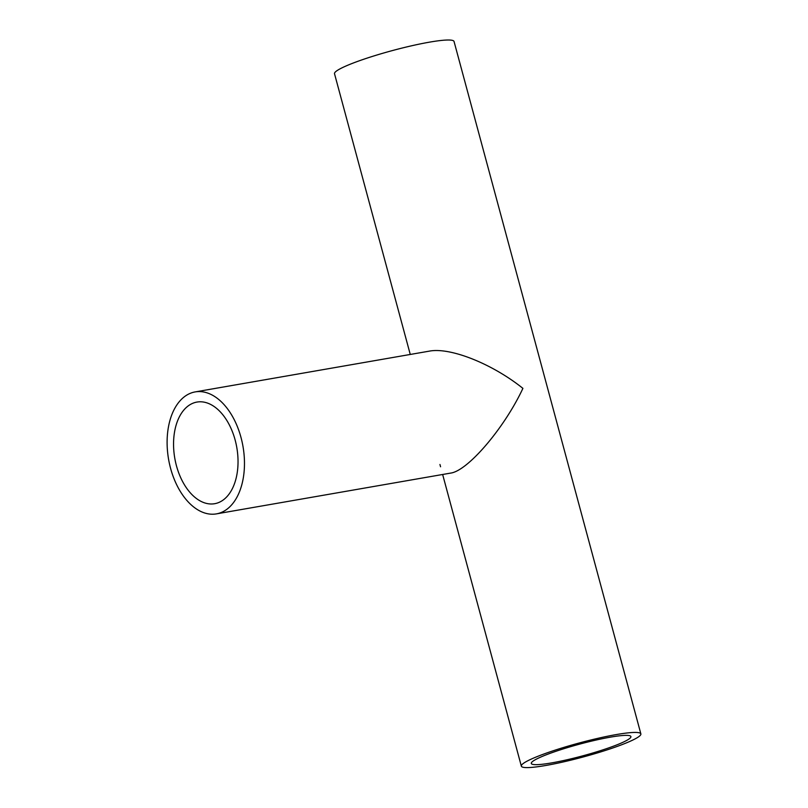 <?xml version="1.0" encoding="UTF-8"?>
<svg xmlns="http://www.w3.org/2000/svg" width="808" height="808" viewBox="0 0 808 808"><rect width="100%" height="100%" fill="white"/><g stroke="black" fill="none" stroke-linecap="round" stroke-linejoin="round"><path stroke-width="1.21" d="M540.835 757.025A51.581 6.06 164.9 0 0 531.3 763.449A51.581 6.06 164.9 0 0 582.679 755.864A51.581 6.06 164.9 0 0 630.907 736.583A51.581 6.06 164.9 0 0 595.779 740.118A51.581 6.06 164.9 0 0 540.835 757.025M532.775 758.429A61.903 7.272 -15.1 0 1 598.718 738.138A61.903 7.272 -15.1 0 1 640.865 733.886A61.903 7.272 -15.1 0 1 583.002 757.035A61.903 7.272 -15.1 0 1 521.342 766.146A61.903 7.272 -15.1 0 1 532.775 758.429M410.262 354.459L334.512 73.73A61.903 7.272 -15.1 0 1 345.955 66.014A61.903 7.272 -15.1 0 1 411.888 45.723A61.903 7.272 -15.1 0 1 454.046 41.481L640.865 733.886M192.445 403.434A51.581 31.461 80.1 0 1 196.94 402.071A51.581 31.461 80.1 0 1 235.138 440.017A51.581 31.461 80.1 0 1 214.635 503.707A51.581 31.461 80.1 0 1 175.538 462.055A51.581 31.461 80.1 0 1 192.445 403.434M195.172 391.91L429.28 351.147C450.157 347.026 492.234 363.751 522.907 388.365C504.384 428.099 467.66 471.094 450.521 473.114L216.413 513.878A61.903 37.754 80.1 0 1 170.579 468.337A61.903 37.754 80.1 0 1 189.779 393.546A61.903 37.754 80.1 0 1 195.172 391.91A61.903 37.754 80.1 0 1 242.986 446.42A61.903 37.754 80.1 0 1 216.413 513.878M439.946 464.479L440.562 466.772M442.643 474.488L521.342 766.146"/></g></svg>
